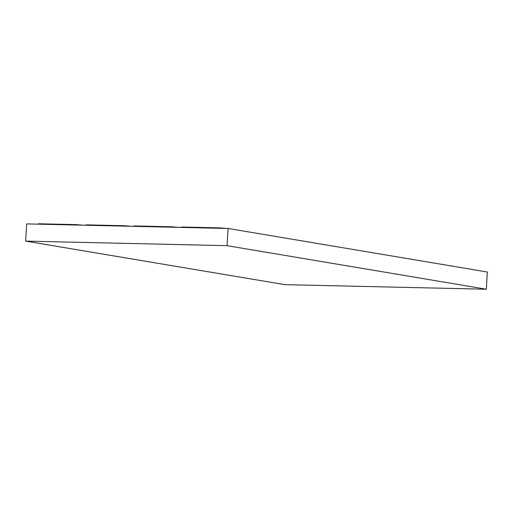 <?xml version="1.0" encoding="UTF-8"?>
<svg xmlns="http://www.w3.org/2000/svg" width="513" height="513" viewBox="0 0 513 513"><rect width="100%" height="100%" fill="white"/><g stroke="black" fill="none" stroke-linecap="round" stroke-linejoin="round"><path stroke-width="0.77" d="M25.65 241.11L26.67 223.905L228.067 228.471L487.35 272.012L486.33 289.223L284.933 284.657L25.65 241.11L227.041 245.676L486.33 289.223M228.067 228.471L227.041 245.676M37.417 224.149L38.994 223.777L76.475 224.63L82.362 225.169M76.475 224.63L76.45 225.034M82.362 225.079L83.003 225.181M38.994 223.777L38.969 224.187M85.158 225.233L86.729 224.861L124.21 225.714L130.097 226.252M124.21 225.714L124.191 226.118M130.103 226.156L130.738 226.265M86.729 224.861L86.71 225.265M132.893 226.316L134.47 225.944L171.951 226.791L177.831 227.33M171.951 226.791L171.926 227.201M177.838 227.24L178.479 227.349M134.47 225.944L134.444 226.348M180.634 227.394L182.205 227.028L219.686 227.875L225.573 228.413M219.686 227.875L219.66 228.279M225.579 228.323L226.214 228.432M182.205 227.028L182.179 227.432"/></g></svg>
